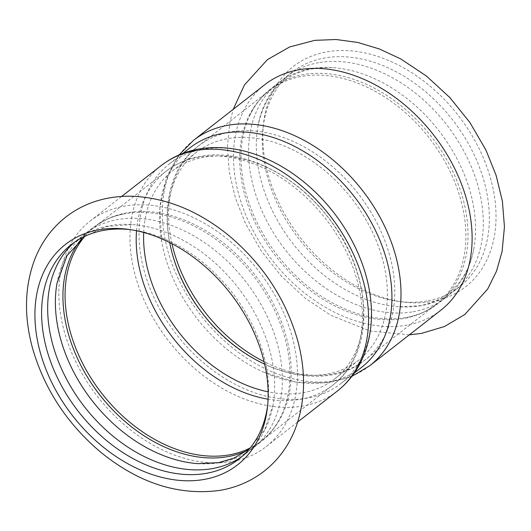 <?xml version="1.0" encoding="UTF-8"?>
<svg xmlns="http://www.w3.org/2000/svg" width="531" height="531" viewBox="0 0 531 531"><rect width="100%" height="100%" fill="white"/><g stroke="black" fill="none" stroke-linecap="round" stroke-linejoin="round"><path stroke-width="0.4" stroke-dasharray="2.65 1.99" d="M275.277 194.97A139.826 99.855 52 0 1 263.515 123.809A139.826 99.855 52 0 1 358.777 51.792A139.826 99.855 52 0 1 483.555 158.391A139.826 99.855 52 0 1 431.902 301.528A139.826 99.855 52 0 1 402.611 301.94A139.826 99.855 52 0 1 275.277 194.97M440.849 310.217A143.058 102.164 52 0 1 406.5 325.198A143.058 102.164 52 0 1 246.258 216.177A143.058 102.164 52 0 1 264.757 84.701M405.598 317.638A136.095 97.186 52 0 1 277.029 254.794A136.095 97.186 52 0 1 249.922 115.121A136.095 97.186 52 0 1 270.757 88.856A136.095 97.186 52 0 1 303.433 74.605A136.095 97.186 52 0 1 444.985 156.665A136.095 97.186 52 0 1 438.274 303.387A136.095 97.186 52 0 1 407.742 317.233A136.095 97.186 52 0 1 405.598 317.638M413.151 311.743A136.095 97.186 -128 0 0 445.828 297.493A136.095 97.186 -128 0 0 473.957 248.037A136.095 97.186 -128 0 0 333.11 67.656A136.095 97.186 -128 0 0 310.987 68.711A136.095 97.186 -128 0 0 278.31 82.962A136.095 97.186 -128 0 0 271.6 229.684A136.095 97.186 -128 0 0 413.151 311.743M318.706 62.678A136.095 97.186 -128 0 0 286.03 76.929A136.095 97.186 -128 0 0 257.9 126.385A136.095 97.186 -128 0 0 398.748 306.765A136.095 97.186 -128 0 0 420.871 305.717A136.095 97.186 -128 0 0 453.547 291.466A136.095 97.186 -128 0 0 460.258 144.744A136.095 97.186 -128 0 0 318.706 62.678M426.931 300.984A136.095 97.186 52 0 1 398.423 301.382A136.095 97.186 52 0 1 274.494 197.266A136.095 97.186 52 0 1 263.044 128.004A136.095 97.186 52 0 1 292.09 72.196A136.095 97.186 52 0 1 477.21 161.663A136.095 97.186 52 0 1 459.607 286.733A136.095 97.186 52 0 1 426.931 300.984M284.702 315.122A143.058 102.164 52 0 1 266.197 446.591A143.058 102.164 52 0 1 231.848 461.572A143.058 102.164 52 0 1 71.605 352.551A143.058 102.164 52 0 1 90.104 221.082A143.058 102.164 52 0 1 284.702 315.122M197.844 463.636A136.095 97.186 -128 0 0 219.973 462.587A136.095 97.186 -128 0 0 252.65 448.337A136.095 97.186 -128 0 0 259.354 301.615A136.095 97.186 -128 0 0 117.809 219.549A136.095 97.186 -128 0 0 85.133 233.799A136.095 97.186 -128 0 0 56.996 283.255M246.869 450.627A136.095 97.186 -128 0 0 260.197 442.442A136.095 97.186 -128 0 0 281.032 416.178A136.095 97.186 -128 0 0 253.924 276.505A136.095 97.186 -128 0 0 125.356 213.654A136.095 97.186 -128 0 0 123.212 214.059A136.095 97.186 -128 0 0 92.679 227.905A136.095 97.186 -128 0 0 81.508 238.85M241.831 456.647A136.095 97.186 -128 0 0 244.924 454.363A136.095 97.186 -128 0 0 273.06 404.914A136.095 97.186 -128 0 0 132.206 224.527A136.095 97.186 -128 0 0 110.083 225.582A136.095 97.186 -128 0 0 77.407 239.833A136.095 97.186 -128 0 0 74.446 242.282M130.453 229.657A136.095 97.186 52 0 1 132.531 229.916A136.095 97.186 52 0 1 256.466 334.026A136.095 97.186 52 0 1 267.909 403.294A136.095 97.186 52 0 1 267.657 405.365M143.695 232.485A131.867 94.166 52 0 1 172.409 171.015A131.867 94.166 52 0 1 204.07 157.209A131.867 94.166 52 0 1 351.774 257.701A131.867 94.166 52 0 1 334.722 378.882A131.867 94.166 52 0 1 268.128 391.838M369.297 289.906A139.328 99.496 52 0 1 340.975 383.475A139.328 99.496 52 0 1 151.454 291.884A139.328 99.496 52 0 1 169.475 163.84A139.328 99.496 52 0 1 202.928 149.251A139.328 99.496 52 0 1 267.12 159.048M169.721 242.567A131.867 94.166 52 0 1 196.238 152.417A131.867 94.166 52 0 1 227.899 138.604A131.867 94.166 52 0 1 375.596 239.096A131.867 94.166 52 0 1 358.544 360.277A131.867 94.166 52 0 1 264.65 364.14M361.478 367.459A139.328 99.496 52 0 1 263.841 372.251A139.328 99.496 52 0 1 171.964 275.868A139.328 99.496 52 0 1 161.663 241.393A139.328 99.496 52 0 1 189.985 147.824M84.874 236.315A135.597 96.834 52 0 1 94.697 226.963A135.597 96.834 52 0 1 127.254 212.765A135.597 96.834 52 0 1 279.14 316.098A135.597 96.834 52 0 1 261.604 440.71A135.597 96.834 52 0 1 250.147 447.978M136.533 230.759A135.597 96.834 52 0 1 165.825 171.42A135.597 96.834 52 0 1 198.382 157.222A135.597 96.834 52 0 1 350.268 260.555A135.597 96.834 52 0 1 332.731 385.174A135.597 96.834 52 0 1 268.062 399.206M337.324 391.055A143.058 102.164 52 0 1 142.733 297.015A143.058 102.164 52 0 1 161.232 165.539M251.813 215.201A135.597 96.834 52 0 1 269.35 90.589A135.597 96.834 52 0 1 301.907 76.384A135.597 96.834 52 0 1 453.793 179.724A135.597 96.834 52 0 1 436.256 304.336A135.597 96.834 52 0 1 251.813 215.201M171.978 243.729A135.597 96.834 52 0 1 198.222 146.125A135.597 96.834 52 0 1 230.779 131.927A135.597 96.834 52 0 1 382.665 235.26A135.597 96.834 52 0 1 365.129 359.872A135.597 96.834 52 0 1 264.073 361.671M369.722 365.759A143.058 102.164 52 0 1 175.13 271.713A143.058 102.164 52 0 1 193.629 140.244M409.315 334.842L369.895 330.986L330.78 315.301L304.92 297.997L281.51 276.326L261.438 251.15L245.468 223.445L235.406 198.03L229.306 172.21L227.414 146.702L229.903 122.216L233.222 109.326M278.31 82.962L270.757 88.856M445.828 297.493L438.274 303.387M473.957 248.037C472.331 257.157 469.577 265.341 465.694 272.576C461.233 280.879 455.525 287.729 448.569 293.139C440.352 299.564 430.621 303.785 419.377 305.803L398.748 306.765M257.9 126.385C266.608 85.863 291.678 66.282 333.11 67.656M292.09 72.196L286.03 76.929M459.607 286.733L453.547 291.466M92.679 227.905L85.133 233.799M260.197 442.442L252.65 448.337M84.993 236.229L106.366 226.604L132.206 224.527M273.06 404.914L264.777 429.479L250.26 447.879M77.407 239.833L71.346 244.565M244.924 454.363L238.864 459.096M132.531 229.916L128.343 229.359M267.909 403.294L267.438 407.489M281.032 416.178C276.226 426.167 269.748 434.345 261.604 440.71L332.731 385.174C376.539 352.65 372.901 273.737 328.948 218.38C296.026 174.626 243.032 148.262 200.399 156.306C187.383 158.61 175.861 163.648 165.825 171.42L94.697 226.963C102.848 220.604 112.353 216.303 123.212 214.059M266.197 446.591L297.732 421.966M90.104 221.082L121.645 196.45M398.423 301.382L402.611 301.94M263.044 128.004L263.515 123.809M407.742 317.233C418.601 314.996 428.105 310.695 436.256 304.336L365.129 359.872C322.954 394.487 247.28 371.826 204.229 315.766C158.351 260.309 153.572 179.206 198.222 146.125L269.35 90.589C261.206 96.947 254.727 105.125 249.922 115.121M334.722 378.882L358.544 360.277M172.409 171.015L196.238 152.417M340.975 383.475L354.33 373.041M169.475 163.84L182.83 153.413M179.04 154.952L166.953 176.292L159.851 207.429L161.663 241.393M351.914 376.346L328.284 382.897L296.351 382.24L263.841 372.251"/><path stroke-width="0.8" d="M369.722 365.759A143.058 102.164 52 0 0 388.227 234.284A143.058 102.164 52 0 0 227.978 125.263A143.058 102.164 52 0 0 193.629 140.244L264.757 84.701A143.058 102.164 52 0 1 459.355 178.748A143.058 102.164 52 0 1 440.849 310.217L369.722 365.759L351.914 376.346M47.398 372.908A139.826 99.855 52 0 1 128.343 229.359A139.826 99.855 52 0 1 255.676 336.322A139.826 99.855 52 0 1 267.438 407.489A139.826 99.855 52 0 1 204.023 479.466A139.826 99.855 52 0 1 47.398 372.908M81.508 238.85A136.095 97.186 -128 0 0 91.757 383.833A136.095 97.186 -128 0 0 227.52 456.693A136.095 97.186 -128 0 0 246.869 450.627M84.993 236.229L67.006 255.643L56.996 283.255A136.095 97.186 -128 0 0 197.844 463.636L218.473 462.674L234.204 457.994L247.672 450.009L250.26 447.879M74.446 242.282A136.095 97.186 -128 0 0 72.077 388.851A136.095 97.186 -128 0 0 212.247 468.614A136.095 97.186 -128 0 0 241.831 456.647M267.657 405.365A136.095 97.186 52 0 1 238.864 459.096A136.095 97.186 52 0 1 206.187 473.353A136.095 97.186 52 0 1 53.744 369.636A136.095 97.186 52 0 1 71.346 244.565A136.095 97.186 52 0 1 130.453 229.657M268.128 391.838A131.867 94.166 52 0 1 155.357 292.203A131.867 94.166 52 0 1 143.695 232.485M358.989 255.431A139.328 99.496 52 0 1 369.297 289.906C373.472 313.536 371.693 335.273 363.954 355.12C358.086 369.695 349.212 381.67 337.324 391.055A143.058 102.164 52 0 0 355.83 259.579A143.058 102.164 52 0 0 195.581 150.558A143.058 102.164 52 0 0 161.232 165.539C172.283 156.99 184.907 151.461 199.105 148.959C221.248 145.335 243.915 148.7 267.12 159.048A139.328 99.496 52 0 1 358.989 255.431M264.65 364.14A131.867 94.166 52 0 1 179.179 273.598A131.867 94.166 52 0 1 169.721 242.567M182.83 153.413L189.985 147.824A139.328 99.496 52 0 1 223.438 133.235A139.328 99.496 52 0 1 379.499 239.415A139.328 99.496 52 0 1 361.478 367.459L354.33 373.041M250.147 447.978A135.597 96.834 52 0 1 77.161 351.575A135.597 96.834 52 0 1 84.874 236.315M268.062 399.206A135.597 96.834 52 0 1 148.288 296.039A135.597 96.834 52 0 1 136.533 230.759M264.073 361.671A135.597 96.834 52 0 1 180.686 270.737A135.597 96.834 52 0 1 171.978 243.729M233.222 109.326L244.459 84.94L267.385 59.658L289.601 46.974L314.75 40.349L336.01 39.5L357.761 42.447L379.506 49.011L400.779 58.954L426.506 76.086L449.823 97.538L469.875 122.482L485.885 149.941L496.133 175.409L502.406 201.302L504.45 226.91L502.087 251.515L496.505 271.175L487.664 289.063L464.824 314.491L444.44 326.538L421.435 333.408L409.315 334.842M220.538 490.279C236.607 487.445 250.964 481.225 263.608 471.608C277.832 460.55 288.366 446.372 295.203 429.081C305.411 401.98 306.268 372.563 297.758 340.816C285.963 299.371 263.004 264.299 228.901 235.605C199.324 211.497 167.876 198.408 134.562 196.344C120.749 195.707 107.561 197.432 94.996 201.528C84.562 204.966 75.044 209.984 66.428 216.575C52.204 227.64 41.677 241.817 34.84 259.115C24.638 286.222 23.795 315.653 32.311 347.407C44.133 388.884 67.118 423.97 101.275 452.658C139.54 483.515 179.292 496.054 220.538 490.279M297.732 421.966L337.324 391.055M121.645 196.45L161.232 165.539M193.629 140.244L179.04 154.952"/></g></svg>
